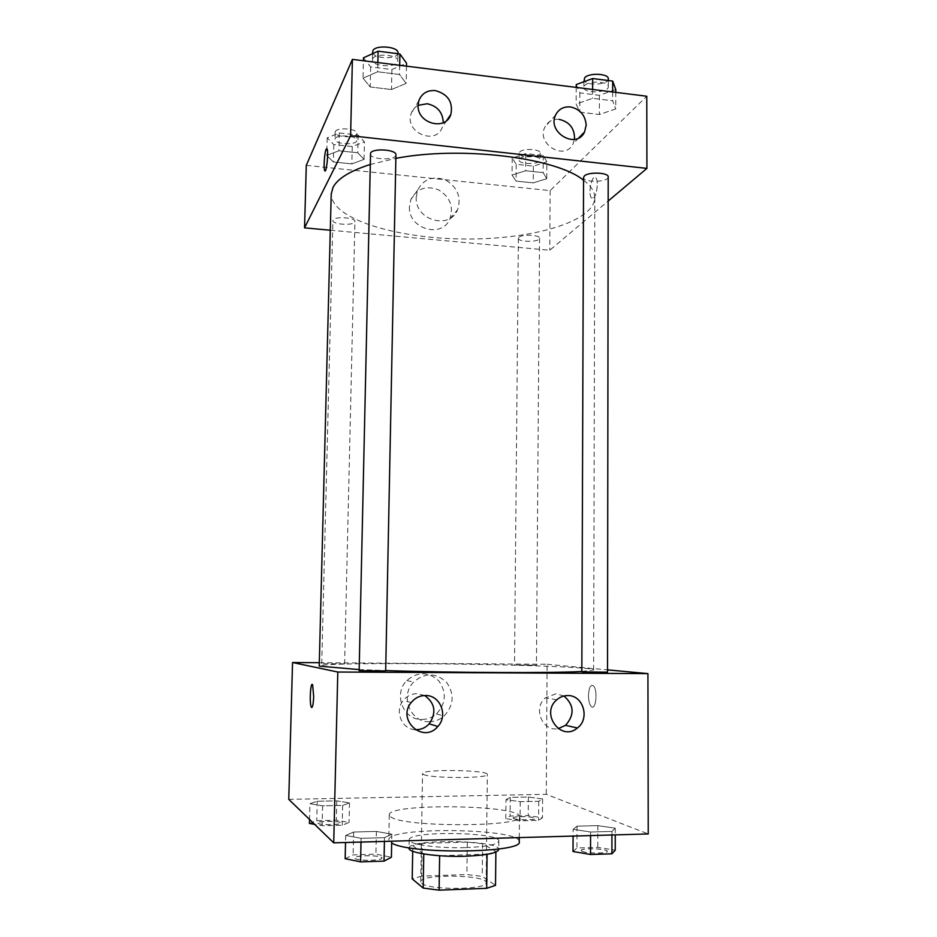 <?xml version="1.0" encoding="UTF-8"?>
<svg xmlns="http://www.w3.org/2000/svg" width="937" height="937" viewBox="0 0 937 937"><rect width="100%" height="100%" fill="white"/><g stroke="black" fill="none" stroke-linecap="round" stroke-linejoin="round"><path stroke-width="0.7" stroke-dasharray="4.68 3.51" d="M423.419 774.395C430.118 778.495 489.372 778.53 487.345 774.454C488.61 769.874 421.416 768.937 422.54 773.552L423.419 774.395M421.615 883.263C428.326 890.419 488.142 889.845 486.127 882.701C487.427 874.643 419.671 873.694 420.736 881.787L421.615 883.263M487.064 854.333L495.872 851.499L482.602 843.722L467.305 842.082L422.177 843.382L421.638 876.13L466.895 874.526L482.227 876.4L495.521 885.348M421.638 876.13L412.221 878.906M487.064 854.064L439.629 855.75M423.758 853.982L412.795 845.76L412.702 851.241M423.758 853.724L439.629 855.551M422.177 843.382L412.795 845.76M409.059 848.219C407.759 838.58 500.311 839.868 498.742 849.472M465.771 847.598C486.608 846.708 497.629 844.553 498.835 841.121C500.393 831.892 407.9 830.592 409.2 839.868L410.324 841.496C415.021 845.361 441.877 848.407 465.771 847.598M467.305 842.082L466.895 874.526M482.602 843.722L482.227 876.4M519.239 841.672C521.007 828.191 387.391 826.329 388.785 839.857L391.666 842.995M390.694 816.783C402.078 827.488 524.24 827.219 519.449 816.642C521.218 804.789 387.848 802.927 389.277 814.827L390.694 816.783M288.76 799.355L546.271 794.307L648.24 833.953M391.842 834.199L384.486 837.678L361.085 838.322L345.694 835.441L353.636 832.021L376.393 831.424L391.842 834.199L384.486 837.678L361.085 838.322L345.694 835.441L353.636 832.021L376.393 831.424L391.842 834.199L391.701 841.203M573.104 829.327L577.028 826.165L597.841 825.614L615.258 828.191L611.931 831.424L590.591 832.009L573.104 829.327L577.028 826.165L597.841 825.614L615.258 828.191L611.931 831.424L590.591 832.009L573.104 829.327L573.081 836.073M505.98 799.694L510.278 797.387L528.386 797.024L542.605 798.945L538.74 801.287L520.222 801.674L505.98 799.694L510.278 797.387L528.386 797.024L542.605 798.945L538.74 801.287L520.222 801.674L505.98 799.694L505.793 818.645L510.103 816.068L528.234 815.635L542.476 817.755L538.599 820.367L520.058 820.824L505.793 818.645M309.948 803.712L317.233 801.264L336.781 800.866L349.513 802.904L342.649 805.398L322.621 805.82L309.948 803.712L317.233 801.264L336.781 800.866L349.513 802.904L342.649 805.398L322.621 805.82L309.948 803.712L309.538 819.453M588.471 695.559C588.577 700.935 589.525 704.601 591.317 706.545C596.002 711.253 598.064 689.386 593.273 685.732C590.486 684.467 588.881 687.746 588.471 695.559C588.881 687.746 590.474 684.467 593.262 685.732C598.052 689.386 595.991 711.253 591.317 706.545C589.514 704.601 588.565 700.935 588.471 695.559M319.306 662.705L547.103 664.274L546.271 794.307M547.103 664.274L607.516 669.873M422.107 719.464C427.483 719.37 432.262 717.543 436.431 713.971C446.071 703.406 446.844 692.349 438.727 680.812C428.314 671.466 417.644 671.407 406.752 680.625C392.931 694.012 403.39 720.448 422.107 719.464M429.451 721.701C410.324 722.72 399.63 695.652 413.732 681.96C424.871 672.52 435.764 672.579 446.41 682.148C454.703 693.942 453.93 705.256 444.091 716.067C439.828 719.721 434.944 721.607 429.451 721.701M311.763 707.552C312.771 706.955 313.415 703.312 313.684 696.613L312.185 684.478M563.957 696.015L555.957 693.767L545.369 697.866C532.579 708.173 542.5 732.055 558.147 728.635M424.684 695.523L417.024 693.638C411.484 693.767 406.904 696.05 403.273 700.489C394.325 711.031 401.715 729.279 415.091 729.665M344.441 663.864L321.742 663.654L344.441 663.864M607.516 672.169L581.83 671.735M385.681 670.915L358.918 670.599M514.987 665.001L536.444 665.247L514.987 665.001M358.941 669.58L385.693 670.576M581.83 671.466L593.625 669.967C593.437 664.649 319.564 660.819 319.224 666.137M370.092 164.525L395.859 158.365M583.552 180.255C591.095 186.006 594.854 191.839 594.819 197.777C594.011 222.432 529.44 240.095 462.421 238.958C395.391 238.221 331.335 218.766 331.218 194.1M354.736 222.034L354.924 221.46C355.603 217.197 332.448 216.213 332.904 220.535C332.284 224.47 352.944 225.876 354.736 222.034M608.195 176.952C608.71 182.317 582.99 182.856 583.564 177.48M395.929 154.863C396.386 160.754 369.647 159.782 370.326 153.926M518.875 237.366C521.839 234.027 540.169 234.836 539.56 238.267C539.993 242.285 517.868 242.308 518.384 238.291L518.875 237.366M330.292 230.221L549.761 250.261L608.16 201.045M364.071 159.384L351.855 163.893L333.396 161.96L326.72 155.437L338.889 150.763L357.782 152.79L364.071 159.384L357.782 152.79L338.889 150.763L326.72 155.437L333.396 161.96L351.855 163.893L364.071 159.384L364.458 141.909L358.192 135.069L339.335 132.984L327.177 137.833L333.83 144.579L352.265 146.57L364.458 141.909M546.763 178.733L533.223 182.879L516.053 181.087L512.059 175.055L525.622 170.745L543.155 172.631L546.763 178.733L543.155 172.631L525.622 170.745L512.059 175.055L516.053 181.087L533.223 182.879L546.763 178.733L546.88 161.843L543.273 155.519L525.762 153.586L512.223 158.048L516.217 164.303L533.352 166.154L546.88 161.843M615.773 108.95L599.364 114.525L579.792 112.171L576.15 104.124L592.606 98.315L612.657 100.786L615.773 108.95L612.657 100.786L592.606 98.315L576.15 104.124L579.792 112.171L599.364 114.525L615.773 108.95L615.785 92.365M306.282 165.369L550.136 190.621L646.776 96.242M363.017 78.169L377.646 71.786L399.513 74.492L406.166 83.416L391.49 89.53L370.197 86.977L363.017 78.169L370.197 86.977L391.49 89.53L406.166 83.416L399.513 74.492L377.646 71.786L363.017 78.169L363.415 60.764M559.213 119.362C552.643 118.882 547.864 121.47 544.865 127.127C535.987 144.239 565.187 161.328 573.093 143.771L574.486 139.379M418.101 105.354C414.716 107.181 412.397 109.934 411.132 113.611C404.116 132.468 436.384 146.09 442.393 126.952L443.271 122.677M409.434 206.667C407.97 228.909 442.159 238.923 449.947 218.778C453.824 206.655 450.041 197.016 438.621 189.86C426.077 185.21 416.813 188.478 410.816 199.651L409.434 206.667M550.136 190.621L549.761 250.261M593.578 197.883C597.056 195.329 598.684 180.009 595.709 177.761C591.879 173.626 587.581 194.814 591.552 197.988L593.578 197.883L591.552 197.988C587.581 194.814 591.879 173.626 595.698 177.761C598.673 180.009 597.045 195.329 593.566 197.883M416.204 197.332L417.609 190.164C423.735 178.756 433.187 175.442 445.989 180.22C457.654 187.552 461.519 197.402 457.572 209.783C449.643 230.338 414.728 220.054 416.204 197.332M325.022 170.897C326.72 171.74 328.618 151.642 327.083 148.983L326.732 148.62M335.106 138.699C336.676 134.05 357.536 135.666 356.81 140.363C357.184 145.516 334.345 144.427 334.954 139.32L335.106 138.699M358.192 135.069L357.782 152.79M339.335 132.984L338.889 150.763M327.177 137.833L326.72 155.437M333.83 144.579L333.396 161.96M352.265 146.57L351.855 163.893M335.282 131.672C336.851 126.963 357.7 128.603 356.974 133.359C357.348 138.582 334.521 137.493 335.13 132.304L335.282 131.672M519.59 158.857C522.53 154.874 540.743 155.776 540.134 159.876C540.555 164.666 518.583 164.76 519.098 159.969L519.59 158.857M543.273 155.519L543.155 172.631M525.762 153.586L525.622 170.745M512.223 158.048L512.059 175.055M516.217 164.303L516.053 181.087M533.352 166.154L533.223 182.879M519.648 152.087C522.6 148.034 540.79 148.96 540.18 153.106C540.614 157.966 518.641 158.06 519.157 153.211L519.648 152.087M363.474 57.801L370.642 66.914L391.9 69.549L406.553 63.212M372.645 58.949C374.847 52.741 398.647 54.686 397.792 60.987C398.225 67.979 371.696 66.902 372.399 59.945L372.645 58.949M406.494 66.164L406.166 83.416M399.689 65.309L399.513 74.492M377.845 62.568L377.646 71.786M370.642 66.914L370.197 86.977M391.9 69.549L391.49 89.53M397.956 52.894C398.377 59.98 371.872 58.89 372.575 51.84M576.232 84.564L579.862 92.892L599.411 95.328L615.785 89.542M584.641 85.618C588.577 80.418 608.991 81.32 608.312 86.661C608.839 93.044 583.306 93.747 583.88 87.364L584.641 85.618M612.669 91.978L612.657 100.786M592.629 89.472L592.606 98.315M576.22 87.41L576.15 104.124M579.862 92.892L579.792 112.171M599.411 95.328L599.364 114.525M608.324 78.884C608.839 85.349 583.329 86.063 583.903 79.586M309.433 823.424L316.741 820.683L336.324 820.215L349.068 822.463L342.192 825.251L322.129 825.743L314.633 824.373M317.866 823.225C319.353 825.239 341.525 824.982 340.916 822.955C341.49 820.765 317.28 820.753 317.725 822.955L317.866 823.225M349.513 802.904L349.068 822.463M342.649 805.398L342.192 825.251M322.621 805.82L322.129 825.743M317.233 801.264L316.741 820.683M336.781 800.866L336.324 820.215M317.866 823.283C319.353 825.298 341.525 825.04 340.916 823.026C341.49 820.835 317.28 820.824 317.725 823.014L317.866 823.283M513.593 818.458C516.662 820.215 535.929 820.203 535.32 818.446C535.835 816.42 512.609 815.928 513.089 817.966L513.593 818.458M542.605 798.945L542.476 817.755M538.74 801.287L538.599 820.367M520.222 801.674L520.058 820.824M510.278 797.387L510.103 816.068M528.386 797.024L528.234 815.635M513.593 818.516C516.65 820.273 535.929 820.262 535.32 818.505C535.823 816.478 512.609 815.986 513.089 818.036L513.593 818.516M345.156 858.69L353.132 854.872L375.924 854.169L391.397 857.238M355.006 858.374C357.149 861.126 382.694 860.775 381.968 858.023C382.636 854.989 354.256 854.895 354.783 857.941L355.006 858.374M384.486 837.678L384.416 841.403M361.085 838.322L361.014 842.07M345.694 835.441L345.53 842.504M353.636 832.021L353.132 854.872M376.393 831.424L375.924 854.169M355.006 858.456C357.149 861.208 382.694 860.857 381.968 858.093C382.636 855.059 354.256 854.977 354.772 858.011L355.006 858.456M573.022 851.522L576.946 847.997L597.794 847.353L615.234 850.199M582.006 851.241C586.175 853.584 607.984 853.619 607.27 851.288C607.832 848.535 580.624 847.692 581.198 850.48L582.006 851.241M615.258 828.191L615.246 834.879M611.931 831.424L611.931 834.972M590.591 832.009L590.579 835.581M577.028 826.165L576.946 847.997M597.841 825.614L597.794 847.353M582.006 851.311C586.175 853.654 607.984 853.689 607.27 851.358C607.832 848.606 580.624 847.762 581.198 850.55L582.006 851.311M486.127 882.701L487.345 774.454M420.736 881.787L422.54 773.552M409.2 839.868L409.071 847.739M498.835 841.121L498.753 848.992M389.277 814.827L388.785 839.857M519.449 816.642L519.274 837.596M436.431 713.971L444.091 716.067M406.752 680.625L413.732 681.96M556.765 699.798L545.369 697.866M411.202 702.551L403.273 700.489M594.819 197.777L593.625 669.967M344.617 663.923L354.924 221.46M321.742 663.654L332.904 220.535M518.384 238.291L514.495 664.907M539.56 238.267L536.444 665.247M555.7 114.853L544.865 127.127M578.785 137.915L573.093 143.771M418.874 100.634L411.132 113.611M446.855 120.334L442.393 126.952M449.947 218.778L457.572 209.783M410.816 199.651L417.609 190.164M335.13 132.304L334.954 139.32M356.974 133.359L356.81 140.363M519.157 153.211L519.098 159.969M540.18 153.106L540.134 159.876M372.539 53.702L372.399 59.945M397.944 53.714L397.792 60.987M583.903 81.753L583.88 87.364M608.324 80.535L608.312 86.661"/><path stroke-width="1.41" d="M487.064 854.333L486.678 888.323L495.521 885.348L495.872 852.061M486.678 888.323L439.102 890.15L423.196 888.077L412.221 878.906L412.702 851.241M439.629 855.75L439.102 890.15M423.758 853.982L423.196 888.077M498.753 848.992L498.742 849.472C497.547 853.045 486.514 855.294 465.654 856.231C437.919 857.25 407.888 852.846 409.059 848.219L409.071 847.739M391.666 842.995C408.93 854.509 523.994 853.103 519.239 841.672L519.274 837.596M607.516 669.873L647.924 673.609L648.24 833.953L333.724 842.843L288.76 799.355L292.543 662.518L319.306 662.705M313.672 696.613C313.274 704.917 312.466 708.384 311.26 707.025C309.198 703.113 310.674 680.098 312.677 685.006L313.672 696.613M647.924 673.609L337.8 672.028L333.724 842.843M337.8 672.028L292.543 662.518M312.185 684.478C310.299 683.94 309.479 703.769 311.26 707.025L311.763 707.552M567.599 695.582C583.095 694.809 590.333 718.62 577.426 727.979C561.087 742.209 540.04 713.572 556.765 699.798C559.928 697.034 563.547 695.629 567.599 695.582M425.293 695.512C440.132 694.844 448.507 715.528 437.837 726.491C423.395 744.119 396.456 720.038 411.202 702.551C414.927 697.983 419.624 695.641 425.293 695.512M558.147 728.635L565.526 725.332C574.756 714.861 574.229 705.092 563.957 696.015M415.091 729.665C420.631 729.923 425.339 727.979 429.24 723.821C436.654 712.635 435.143 703.207 424.684 695.523M582.615 671.888L607.516 672.169L608.195 176.952C608.874 172.467 588.295 171.647 584.325 176.015L583.564 177.48L581.83 671.735L582.615 671.888M359.14 670.681L385.681 670.915L395.929 154.863C396.773 149.569 372.762 147.882 370.56 153.094L359.14 670.681M370.092 164.525C349.958 171.002 337.601 178.616 333.022 187.388L331.218 194.1L319.224 666.137L358.941 669.58M385.693 670.576C453.567 672.836 553.79 673.199 581.83 671.466M395.859 158.365C461.086 145.692 556.695 157.732 583.552 180.255M350.59 135.724L646.917 168.391L646.776 96.242L352.406 59.382L350.59 135.724L304.548 227.867L330.292 230.221M608.16 201.045L646.917 168.391M586.187 125.066L584.571 131.953C576.513 149.908 546.634 132.34 555.7 114.853C558.757 109.067 563.641 106.431 570.364 106.935C579.991 109.079 585.274 115.122 586.187 125.066M418.101 105.272L418.874 100.634C421.767 93.431 427.237 90.081 435.283 90.584C447.98 94.11 453.18 102.039 450.873 114.384C445.719 131.391 416.93 123.52 418.101 105.272M352.406 59.382L306.282 165.369L304.548 227.867M574.486 139.379C574.814 128.615 569.719 121.951 559.213 119.362M443.271 122.677C442.826 112.37 437.45 106.057 427.178 103.749L418.101 105.354M326.732 148.62L326.146 149.276L327.083 148.983C328.793 152.122 326.263 174.75 324.682 170.534C323.406 168.344 324.495 152.391 326.135 149.276C324.507 152.391 323.417 168.344 324.682 170.534L325.022 170.897M406.494 66.164L406.553 63.212L399.912 53.971L378.091 51.184L363.474 57.801L363.415 60.764M399.912 53.971L399.689 65.309M378.091 51.184L377.845 62.568M372.539 53.702L372.821 50.832C375.023 44.543 398.811 46.51 397.956 52.894L397.944 53.714M615.785 92.365L615.785 89.542L612.681 81.086L592.664 78.532L576.232 84.564L576.22 87.41M612.681 81.086L612.669 91.978M592.664 78.532L592.629 89.472M583.903 81.753L584.665 77.83C588.6 72.547 609.003 73.473 608.324 78.884L608.324 80.535M314.633 824.373L309.433 823.424L309.538 819.453M391.701 841.203L391.397 857.238L384.029 861.126L360.581 861.876L345.156 858.69L345.53 842.504M384.416 841.403L384.029 861.126M361.014 842.07L360.581 861.876M615.246 834.879L615.234 850.199L611.908 853.794L590.533 854.485L573.022 851.522L573.081 836.073M611.931 834.972L611.908 853.794M590.579 835.581L590.533 854.485M577.426 727.979L565.526 725.332M437.837 726.491L429.24 723.821M584.571 131.953L578.785 137.915M450.873 114.384L446.855 120.334"/></g></svg>
